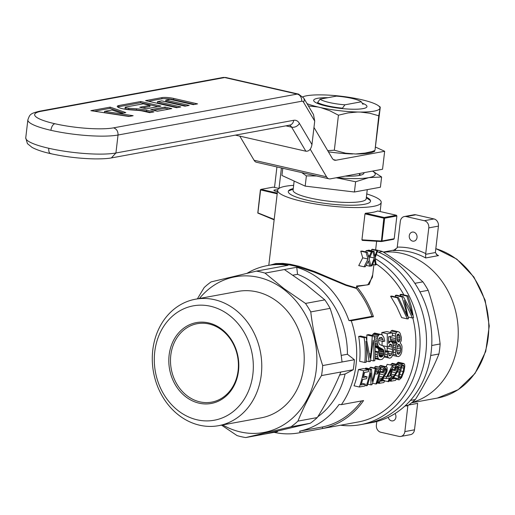 <?xml version="1.0" encoding="UTF-8"?>
<svg xmlns="http://www.w3.org/2000/svg" width="515" height="515" viewBox="0 0 515 515"><rect width="100%" height="100%" fill="white"/><g stroke="black" fill="none" stroke-linecap="round" stroke-linejoin="round"><path stroke-width="0.77" d="M254.069 160.262L326.549 176.806A12.27 6.141 102.9 0 0 329.034 178.827L256.547 162.283A12.27 6.141 102.9 0 1 254.069 160.262L239.79 136.134M326.549 176.806L310.23 149.221M313.97 127.424L332.175 158.182A12.27 6.141 102.9 0 0 334.653 160.21A12.27 6.141 102.9 0 0 335.98 160.229L384.66 151.275L382.548 169.248L330.353 178.847A12.27 6.141 102.9 0 1 329.034 178.827M375.48 147.065L384.66 151.275M276.928 166.937L274.521 187.434M279.014 188.387L281.415 167.961M137.769 110.371L130.591 109.869A10.924 1.989 -173.3 0 1 117.266 106.36A10.924 1.989 -173.3 0 1 118.901 105.53L140.756 101.513L160.95 106.122L146.479 108.781L139.745 107.242L150.039 105.356L143.305 103.818L125.628 107.069A2.948 0.541 6.7 0 0 125.19 107.294A2.948 0.541 6.7 0 0 128.789 108.24L136.559 108.787A13.48 2.459 -173.3 0 1 146.672 110.242L153.914 111.897L149.736 112.663L143.003 111.124A6.978 1.275 6.7 0 0 137.769 110.371M150.618 109.727L157.352 111.259L171.817 108.601L165.09 107.069L150.618 109.727M193.363 104.642L197.541 103.876L173.735 98.436A8.594 1.564 6.7 0 0 161.974 97.612L145.578 100.625L176.645 107.712L180.823 106.946L157.526 101.629L161.704 100.863L185.001 106.18L189.185 105.408L165.882 100.09L170.066 99.324L193.363 104.642M128.962 116.48L90.878 110.68L110.171 107.133L125.802 112.585L121.617 113.352L112 109.998L104.577 111.362L133.147 115.714L128.962 116.48M235.407 135.13L305.859 151.21C309.058 151.455 311.086 149.241 311.955 144.567L314.716 121.109L313.506 114.581L303.676 97.972A6.135 4.693 149.4 0 1 303.696 98.005A6.135 4.693 149.4 0 1 303.573 102.279L314.716 121.109M311.955 144.567L299.415 123.375A18.405 9.219 102.9 0 0 293.705 120.304L115.92 152.994L118.032 135.02L301.668 101.255A6.135 3.071 -77.1 0 1 303.573 102.279M194.561 104.423L173.594 99.64A8.594 1.564 6.7 0 0 161.832 98.809L148.423 101.275M177.836 107.493L157.384 102.826L157.526 101.629M186.198 105.961L165.746 101.288L165.882 100.09M168.836 109.148L164.948 108.266L165.09 107.069M164.948 108.266L153.464 110.377M117.71 107.017A10.924 1.989 -173.3 0 1 118.759 106.727L140.614 102.71L140.756 101.513M140.614 102.71L157.963 106.669M142.591 107.892L149.897 106.554L150.039 105.356M125.19 107.294L125.048 108.491A2.948 0.541 6.7 0 0 128.647 109.438L136.417 109.985A13.48 2.459 -173.3 0 1 146.53 111.44L150.934 112.444M94.367 111.214L110.03 108.337L110.171 107.133M110.03 108.337L123.458 113.017M129.516 116.377L104.442 112.56L104.577 111.362M282.78 168.27L281.937 175.467L305.183 186.127L354.417 192.005L380.411 187.228L381.615 176.986L368.824 177.636A42.945 7.828 -173.3 0 1 336.72 177.675M367.259 189.649L366.184 198.822A36.81 6.708 -173.3 0 1 328.84 201.191A36.81 6.708 -173.3 0 1 293.061 190.235L294.142 181.061M360.494 175.184A28.531 5.202 6.7 0 0 359.522 174.044M345.256 176.104A31.595 5.762 6.7 0 0 359.245 175.448A31.595 5.762 6.7 0 0 363.294 174.044A31.595 5.762 6.7 0 0 363.938 172.673M372.474 171.102A42.945 7.828 -173.3 0 1 368.824 177.636L355.62 181.763L336.237 177.765M372.564 171.083L381.615 176.986M316.564 175.982L306.386 175.879L301.771 172.602M306.386 175.879L305.183 186.127M355.62 181.763L354.417 192.005M317.607 102.517L320.053 99.138L336.437 96.125A21.476 3.914 -173.3 0 1 361.292 101.796L344.908 104.809L342.456 108.189A24.54 4.474 -173.3 0 1 317.607 102.517L317.498 103.418M342.456 108.189L342.411 108.607M363.036 104.403L361.292 101.796M344.908 104.809A21.476 3.914 -173.3 0 1 320.053 99.138M375.319 258.704A88.96 75.28 79.6 0 1 419.68 351.603A88.96 75.28 79.6 0 1 360.41 424.695L366.841 423.51A88.96 75.28 -100.4 0 0 426.356 347.026A88.96 75.28 -100.4 0 0 376.304 254.584A88.96 75.28 79.6 0 1 426.356 347.026A88.96 75.28 79.6 0 1 366.841 423.51L372.178 422.532A88.96 75.28 -100.4 0 0 431.808 343.383A88.96 75.28 -100.4 0 0 377.289 251.648M375.635 249.859A84.357 71.385 79.6 0 1 382.458 251.52C397.786 261.285 411.266 271.392 422.899 281.84A84.357 71.385 79.6 0 1 428.19 290.325C434.01 307.867 437.988 325.744 440.119 343.962A84.357 71.385 79.6 0 1 438.941 353.992C432.928 368.83 425.068 384.01 415.367 399.524L410.41 400.438M415.367 399.524A84.357 71.385 79.6 0 1 408.401 405.215L405.144 405.814M408.401 405.215L404.848 406.084M382.458 251.52L378.641 252.221M422.899 281.84L414.845 283.321M440.119 343.962L431.725 345.507M428.19 290.325L419.912 291.851M438.941 353.992L430.714 355.505M375.995 263.815A85.896 72.679 79.6 0 1 403.869 294.921M412.798 317.909A85.896 72.679 79.6 0 1 358.247 421.972L299.086 432.851A85.896 72.679 79.6 0 1 274.115 432.343M372.712 274.72L369.171 284.525L356.67 286.578A85.896 72.679 79.6 0 1 373.439 316.68L351.249 320.761A85.896 72.679 79.6 0 1 341.4 404.635L363.584 400.561A85.896 72.679 79.6 0 1 322.422 428.551L322.609 426.941L299.621 431.171A1674.523 838.504 -77.1 0 0 300.239 432.626L322.422 428.551M300.239 432.626A85.896 72.679 79.6 0 1 299.086 432.851M378.596 352.582L378.737 350.297L378.158 348.571L375.126 346.872M372.248 335.439L372.776 334.344L374.547 333.038L382.136 334.866L383.83 337.299L384.789 341.104L383.45 341.509L378.564 340.389M378.783 367.041L380.649 365.463L386.617 366.899L387.171 367.691L387.145 370.852L386.52 372.821L381.042 381.171L384.596 380.521L381.918 379.909M380.076 372.171L380.476 371.296M358.678 336.443A85.896 72.679 79.6 0 1 359.663 361.311L364.845 362.489A92.031 77.874 -100.4 0 0 364.124 337.692L358.678 336.443L360.667 336.076L366.12 337.325L364.124 337.692M366.822 339.842L366.841 334.943L368.643 334.615L374.09 335.857L372.294 336.186L366.841 334.943M383.572 377.971A85.896 72.679 79.6 0 1 382.819 380.115M386.083 366.725L387.203 364.356L393.112 365.405L387.203 364.356M400.805 296.131L400.084 294.522L401.211 294.316L407.983 295.861L411.369 306.56L413.545 317.774L412.412 317.98L404.243 300.496M404.417 300.535L408.453 318.708L407.371 318.907L401.655 317.607L396.711 306.631L390.615 296.267L391.696 296.067L398.462 297.612L407.133 315.953L406.374 311.936L405.485 311.73M395.951 297.039L395.243 295.41L396.582 295.166L403.354 296.711L402.015 296.955L395.243 295.41M382.033 345.468L382.143 341.207M381.976 334.795L381.815 332.516L386.829 331.596L392.276 332.838L387.254 333.759L387.28 346.737L382.317 345.604M387.055 351.133L387.222 346.724M374.469 368.019L375.203 366.461L375.789 366.352L380.971 367.536L375.203 366.461M396.344 364.221L398.25 362.225L403.94 363.513L404.642 364.478L404.803 366.332L404.03 371.341L401.591 377.585L399.151 379.89L396.041 379.143M391.941 342.23L390.737 340.505L390.132 336.456M390.428 332.42L391.04 330.984L392.179 330.282L398.938 331.937L400.097 333.179L401.404 337.57L401.237 340.756L400.161 342.823L401.642 345.024L402.035 346.795L401.771 351.835L400.928 354.23L399.711 355.936L398.385 356.618L392.514 355.402M358.408 369.551A85.896 72.679 79.6 0 1 354.03 385.799L359.386 387.016A92.031 77.874 -100.4 0 0 363.596 370.736L368.772 369.783L363.59 368.598L358.408 369.551L363.596 370.736M369.802 368.882A85.896 72.679 79.6 0 0 370.066 367.407L371.012 367.234L376.201 368.418A92.031 77.874 -100.4 0 1 371.991 384.699L370.955 384.892L370.774 372.982A92.031 77.874 -100.4 0 1 367.259 385.568L366.32 385.741A92.031 77.874 -100.4 0 0 370.53 369.461L365.341 368.277A85.896 72.679 79.6 0 1 365.219 368.972M364.517 372.454A85.896 72.679 79.6 0 1 363.661 376.008M362.689 379.426A85.896 72.679 79.6 0 1 362.154 381.113M365.341 368.277L366.332 368.09L371.521 369.274L372.203 381.39A92.031 77.874 -100.4 0 0 375.255 368.592L370.066 367.407M390.531 364.82L392.353 363.307L398.32 364.749L398.88 365.541L398.848 368.701L398.224 370.671L392.745 379.021L396.299 378.37L393.621 377.752M299.621 431.171A84.357 71.385 79.6 0 0 339.095 404.442A770.279 140.389 6.7 0 0 341.4 404.635M361.575 400.928A84.357 71.385 79.6 0 1 322.609 426.941M197.393 298.855L204.152 287.582A84.357 71.385 79.6 0 1 211.111 281.892L256.373 271.135A84.357 71.385 79.6 0 1 265.038 273.111L283.862 288.529L305.479 303.432A84.357 71.385 79.6 0 1 310.77 311.916C312.901 330.134 316.873 348.011 322.693 365.553L354.397 359.728L347.419 354.256L341.188 355.402M347.419 354.256A79.143 66.969 -100.4 0 0 297.561 274.321L292.938 275.171M351.249 320.761A770.279 140.389 -173.3 0 1 348.951 320.568L371.939 316.339L373.439 316.68M356.67 286.578L356.444 288.445A84.357 71.385 79.6 0 1 371.939 316.339M297.561 274.321L296.737 267.285A84.357 71.385 79.6 0 1 348.951 320.568M354.397 359.728A84.357 71.385 79.6 0 1 353.219 369.751L345.095 374.025L339.617 375.036M317.768 416.796A79.143 66.969 -100.4 0 0 345.095 374.025M322.693 365.553A84.357 71.385 79.6 0 1 321.514 375.577C311.813 391.097 303.953 406.277 297.94 421.115A84.357 71.385 79.6 0 1 290.981 426.806L245.719 437.563L277.418 431.737L277.765 431.049M247.026 273.311A84.357 71.385 79.6 0 1 267.491 265.553A84.357 71.385 79.6 0 1 288.072 265.302L256.373 271.135M390.376 339.153L395.681 340.364L395.443 336.121L392.617 335.477M390.158 337.441L395.488 338.658M397.844 345.044L400.226 345.591L398.719 344.329L397.895 344.941L397.271 346.138L396.737 349.743A92.031 77.874 -100.4 0 1 396.705 350.96L397.522 353.811L398.578 354.217L399.37 353.773L397.2 353.277M397.844 354.05L398.578 354.217M374.09 335.857A92.031 77.874 -100.4 0 1 374.811 360.661L373.465 360.906L370.652 360.268M373.465 360.906A92.031 77.874 -100.4 0 0 373.259 340.203L370.375 361.472L369.152 361.697L366.294 361.047M378.544 349.267L383.772 350.457L382.87 349.241L379.021 347.174L375.1 346.28M375.12 346.73L379.812 347.805M384.963 368.643L386.282 368.946L385.497 368.302L384.853 368.714L383.456 371.927L382.619 371.785L383.205 369.809L380.669 369.229M374.901 343.144L377.418 343.717L377.135 340.286L374.579 339.707M377.225 342.018L374.759 341.458M389.804 376.162L387.505 376.587L391.567 368.959A92.031 77.874 -100.4 0 1 389.804 376.162L387.982 375.75M374.972 358.627L379.832 359.734L378.094 358.427L377.276 354.687L375.184 354.204M377.276 354.687L377.205 352.273L378.557 351.874L379.201 355.987L380.418 356.959L381.306 356.94L379.684 356.573M375.216 351.822L377.205 352.273M408.208 317.021L412.412 317.98M380.971 367.536A92.031 77.874 -100.4 0 1 376.761 383.823L375.86 383.99A92.031 77.874 -100.4 0 0 379.375 371.399L377.077 374.173L375.152 373.729M396.808 338.638L400.11 339.391L399.852 336.269L398.713 334.241L398.031 334.042L396.956 335.523L396.949 339.816L397.979 341.818L398.694 341.844L397.87 341.657M383.45 341.509L382.355 338.207L381.473 337.409L379.42 337.789L378.821 338.857L378.564 341.612L379.111 343.724L379.812 344.535L383.514 346.189L384.924 348.558L385.349 351.99L384.01 357.339L382.207 359.296L379.832 359.734M392.301 333.025L395.765 333.817L396.473 332.227L391.04 330.984M396.473 332.227L397.632 331.531M393.814 349.453L395.456 349.827L395.539 347.831L393.743 347.425M392.276 332.838A92.031 77.874 -100.4 0 1 392.675 335.992L388.561 336.746L388.58 343.389L390.422 341.484L391.683 341.883L392.797 343.396L393.866 348.906L392.823 354.829L391.497 357.294L389.9 358.183L384.177 356.947M384.454 380.939L388.915 381.589A92.031 77.874 -100.4 0 0 390.164 377.804L391.155 377.624A92.031 77.874 -100.4 0 0 391.69 375.815L390.698 375.995A92.031 77.874 -100.4 0 0 393.112 365.405M391.69 375.815L390.808 375.615M389.997 378.338L391.973 378.789L397.026 371.18L392.198 370.079M397.026 371.18L398.076 367.665L397.986 366.796L396.666 366.493M395.269 369.384L397.586 369.912M377.901 380.398L380.27 380.939L381.763 378.589L378.647 377.881M381.763 378.589L385.323 373.336L380.096 372.139M379.104 376.208L382.845 377.057M359.386 387.016L364.742 386.031A92.031 77.874 -100.4 0 0 365.386 384.145L361.517 383.263M385.323 373.336L385.883 372.062L383.566 371.534M385.883 372.062L386.289 370.813L383.958 370.285M396.711 363.5L401.906 364.684L402.621 363.86L403.94 363.513M398.25 362.225L403.438 363.41M402.621 363.86L397.432 362.676M378.641 353.445L383.604 354.577L383.83 353.631L378.628 352.44M399.125 377.63L400.342 377.907L401.134 376.916L399.189 376.471M401.134 376.916L402.035 374.959L399.614 374.405M397.187 366.152L397.657 366.262L397.2 366.146L396.035 367.253L395.16 369.77L394.323 369.635L395.7 366.023L393.106 365.431M383.83 353.631L383.997 352.389L378.789 351.204M385.484 368.309L385.954 368.412M380.27 371.251L382.619 371.785M383.205 369.809L383.997 368.18L378.802 366.995M378.094 358.427L375.029 357.725M375.113 356.174L377.566 356.734M403.354 296.711L409.232 307.603L412.225 315.013L411.833 312.882L411.414 312.785M411.833 312.882L411.253 310.339L410.346 310.127M396.029 379.182L399.151 379.89M392.868 343.614L396.46 344.432L397.265 343.351L396.531 342.713L395.681 340.364M391.999 342.153L397.265 343.351M384.596 380.521A92.031 77.874 -100.4 0 1 383.92 382.51L379.195 383.379A92.031 77.874 -100.4 0 0 379.433 382.684L377.321 382.201M379.195 383.379L377.083 382.896M383.031 339.681L378.885 338.735M377.077 374.173A92.031 77.874 -100.4 0 0 377.508 372.236L378.358 371.289L375.783 370.703M375.57 371.791L377.508 372.236M380.933 379.787L378.274 379.175M379.677 373.909L384.312 374.972M389.475 344.844L391.966 345.417L391.22 344.464L390.209 344.232M391.22 344.464L390.306 344.168L389.675 344.593L388.58 346.962L387.28 346.737M369.95 356.309L370.382 356.406L370.832 354.056L369.628 353.779M383.997 368.18L385.838 366.641M379.645 365.946L384.834 367.124M402.904 365.206L403.606 365.367L403.142 365.058L402.498 365.47L401.912 366.468L399.337 375.454L399.215 378.113L400.342 377.907M366.12 337.325L370.111 358.105L370.382 356.406M364.955 385.432L366.32 385.741M391.252 341.509L396.531 342.713M369.152 361.697L365.959 341.226A92.031 77.874 -100.4 0 1 366.197 362.245L364.845 362.489M398.346 379.671L398.327 376.111L399.968 369.667L398.674 369.371M395.346 375.435L398.327 376.111M398.037 378.609L393.718 377.624M388.014 381.757A92.031 77.874 -100.4 0 0 389.263 377.971L386.115 378.551A92.031 77.874 -100.4 0 0 386.649 376.742L384.563 376.265M386.649 376.742L392.391 365.541M378.795 354.558L383.173 355.556L383.604 354.577M386.115 378.551L383.398 377.926M398.694 341.844L399.331 341.574L397.535 341.162M407.371 318.907L397.387 297.812L390.615 296.267M398.462 297.612L397.387 297.812M406.039 313.146L406.631 313.281M389.424 342.14L388.613 341.954M395.662 368.135L397.992 368.663M392.636 377.63L391.252 377.315M393.466 376.439L391.632 376.021M390.737 340.505L396.022 341.709M390.422 341.484L388.619 341.078M388.651 357.964L387.795 356.792L384.557 356.052M385.329 351.578L387.08 351.977L388.374 351.436L385.284 350.728M396.299 378.37A92.031 77.874 -100.4 0 1 395.623 380.353L390.898 381.222A92.031 77.874 -100.4 0 0 391.136 380.527L391.464 379.819L389.655 379.407M389.417 380.134L391.136 380.527M390.898 381.222L389.179 380.83M368.772 369.783A92.031 77.874 -100.4 0 1 368.425 371.733L364.189 372.512A92.031 77.874 -100.4 0 1 363.107 377.514L367.066 376.787L363.468 375.969M374.122 336.044L377.592 336.836L379.021 334.789L373.568 333.546M379.021 334.789L379.999 334.28L374.547 333.038M391.213 374.148L394.554 374.907M411.253 310.339L406.85 296.067L400.084 294.522M378.358 371.289L379.169 370.06L376.04 369.345M374.682 367.652L379.877 368.837L380.385 367.646M375.86 383.99L372.5 383.224M401.481 367.652L403.799 368.186L403.921 366.197L402.292 365.824M387.357 348.256L392.578 349.447L391.966 345.417M388.728 346.35L392.385 347.187M393.479 352.357L395.539 352.833L395.456 349.827M399.009 367.234L400.599 367.594L401.224 366.004L398.816 365.45M396.878 348.082L400.85 348.99L400.226 345.591M397.213 346.402L400.683 347.194M365.386 384.145L360.976 384.956A92.031 77.874 -100.4 0 0 362.618 379.439L366.577 378.712A92.031 77.874 -100.4 0 0 367.066 376.787M402.035 374.959L403.129 371.508L400.516 370.916M396.73 350.116L400.599 350.998L400.85 348.99M388.838 354.841L390.943 355.318L392.321 352.067L392.578 349.447M388.477 353.213L391.786 353.972M399.37 353.773L400.142 352.582L396.814 351.822M400.142 352.582L400.599 350.998M370.832 354.056L372.294 336.186M398.578 344.432L399.505 344.644M386.289 370.813L386.282 368.946M384.364 369.358L386.372 369.822M379.433 382.684L379.761 381.969L377.559 381.467M379.761 381.969L380.27 380.939M395.443 336.121L395.765 333.817M397.014 356.431L396.112 354.964L392.977 354.249M395.539 347.831L395.913 345.926L393.428 345.353M395.913 345.926L396.46 344.432M388.374 351.436L388.497 353.528L389.392 355.756L390.943 355.318M396.112 354.964L395.539 352.833M399.331 341.574L399.859 340.537L396.975 339.881M395.7 366.023L396.544 364.974L391.355 363.79M396.544 364.974L397.541 364.491M399.852 336.269L396.936 335.606M400.123 337.808L396.705 337.029M399.331 335.085L397.31 334.628M398.713 334.241L397.986 334.074M379.767 337.615L382.355 338.207M397.986 366.796L397.657 366.262M379.388 356.213L382.014 356.811L383.173 355.556M379.001 355.402L382.69 356.245M371.521 369.274L370.53 369.461M403.129 371.508L403.799 368.186M372.776 334.344L378.21 335.587M396.016 372.815L391.793 371.856M396.067 367.208L398.076 367.665M406.374 311.936L402.015 296.955M404.784 302.125L405.389 302.266M397.651 371.836L399.299 372.21M383.997 352.389L383.952 351.488L378.737 350.297M383.385 349.762L378.158 348.571M382.87 349.241L377.637 348.05M377.135 340.286L377.592 336.836M374.341 337.679L377.25 338.342M407.983 295.861L406.85 296.067M401.224 366.004L401.906 364.684M375.068 345.642L378.28 346.376L377.418 343.717M374.991 344.438L377.759 345.069M387.119 350.882L392.321 352.067M390.087 355.775L389.289 355.595M399.968 369.667L400.599 367.594M375.216 351.108L378.557 351.874M367.749 384.158L370.955 384.892M392.791 367.176L394.915 367.659M392.391 369.191L394.323 369.635M381.815 332.516L387.254 333.759M403.921 366.197L403.606 365.367M391.464 379.819L391.973 378.789M387.795 356.792L387.08 351.977M385.046 354.314L387.222 354.809M399.859 340.537L400.11 339.391M376.201 368.418L375.255 368.592M374.984 358.44L378.853 359.328M379.021 347.174L378.28 346.376M379.999 334.28L381.081 334.409M379.169 370.06L379.877 368.837M383.952 351.488L383.772 350.457M382.014 356.811L381.306 356.94M321.514 375.577L353.219 369.751M290.981 426.806L310.333 423.246A84.357 71.385 -100.4 0 0 317.292 417.556C326.999 402.041 334.853 386.862 340.866 372.023M297.94 421.115L317.292 417.556M310.77 311.916L330.121 308.356A84.357 71.385 -100.4 0 0 324.83 299.872L306 284.454L284.389 269.551L296.737 267.285M305.479 303.432L324.83 299.872M342.044 361.994C339.919 343.775 335.941 325.898 330.121 308.356M277.199 193.827L260.397 189.861L257.783 213.055L274.141 219.841M277.282 193.099L260.989 189.378L260.532 189.649M260.596 190.035L257.912 212.882L274.192 219.416M278.937 188.439L273.207 187.132L260.989 189.378M277.682 189.932A4.603 0.837 6.7 0 0 274.604 189.971A4.603 0.837 6.7 0 0 273.916 190.318A4.603 0.837 6.7 0 0 277.463 191.561M381.139 241.007L361.929 239.823L362.303 240.376L381.39 241.554L383.817 218.16L384.209 217.504L396.428 215.257L396.878 215.972L384.66 218.218L381.982 240.988L381.531 241.297M396.428 215.257L377.714 210.983A52.15 9.502 -173.3 0 1 365.495 213.229L364.981 213.86L383.817 218.16M364.981 213.86L361.929 239.823M396.878 215.972L394.2 238.741L381.982 240.988M381.39 241.554L393.608 239.308L394.2 238.741M365.495 213.229L384.209 217.504M384.66 218.218L384.274 217.89M372.673 264.401L375.377 265.019L374.688 260.358L374.283 260.262M374.688 260.358L374.56 259.521L372.107 265.798A58.285 10.622 6.7 0 1 371.135 265.972L374.302 258.015L373.066 251.539A58.285 10.622 6.7 0 0 374.057 251.352L374.926 256.386L376.974 250.651A58.285 10.622 6.7 0 0 377.682 250.425L375.184 257.803L376.105 264.787A58.285 10.622 6.7 0 1 375.377 265.019M371.135 265.972L370.787 265.895M373.066 251.539L367.948 250.657M374.302 258.015L370.008 257.036M374.057 251.352L368.882 250.168A52.15 9.502 -173.3 0 1 367.884 250.354M375.203 255.717L374.778 255.62M375.538 254.764L374.624 254.552M376.974 250.651L371.746 249.453L371.321 250.728M377.682 250.425L372.429 249.228A52.15 9.502 -173.3 0 1 371.746 249.453M368.476 260.989L365.341 266.706A58.285 10.622 6.7 0 1 364.06 266.809L367.974 259.019L366.062 252.389A58.285 10.622 6.7 0 0 367.382 252.273L368.759 257.429L371.341 251.809A58.285 10.622 6.7 0 0 372.345 251.655L369.171 258.878L370.813 266.03A58.285 10.622 6.7 0 1 369.776 266.191L368.219 260.931M368.605 261.414L368.051 261.292M364.06 266.809L358.743 265.592L362.74 257.822L360.757 251.178L366.062 252.389M367.974 259.019L362.74 257.822M367.382 252.273L362.109 251.069A52.15 9.502 -173.3 0 1 360.757 251.178M369.107 256.773L368.528 256.637M369.532 255.839L368.264 255.549M371.341 251.809L366.152 250.625L365.599 251.867M372.345 251.655L367.163 250.477A52.15 9.502 -173.3 0 1 366.152 250.625M369.776 266.191L366.036 265.334M265.071 434.01L310.333 423.246M265.038 273.111L284.389 269.551M245.719 437.563A84.357 71.385 79.6 0 1 237.055 435.587L221.534 425.139M356.444 288.445L346.099 285.432L314.034 272.068L296.498 266.371L287.956 264.62L280.784 263.944L275.306 264.163L267.491 265.553M222.667 424.927A79.143 66.969 -100.4 0 0 308.054 397.606A79.143 66.969 -100.4 0 0 288.941 293.647A79.143 66.969 -100.4 0 0 199.421 298.481M218.65 425.667L261.092 417.865A64.285 54.397 -100.4 0 0 302.968 344.805A64.285 54.397 -100.4 0 0 237.846 291.419L195.397 299.221A64.285 54.397 -100.4 0 0 152.949 348.7A64.285 54.397 -100.4 0 0 179.452 415.702A64.285 54.397 -100.4 0 0 218.65 425.667A64.285 54.397 -100.4 0 0 261.272 374.823A64.285 54.397 -100.4 0 0 195.397 299.221M252.878 374.231A58.144 49.202 -100.4 0 0 185.052 308.26A58.144 49.202 -100.4 0 0 173.497 406.612A58.144 49.202 -100.4 0 0 252.878 374.231M238.497 370.955A41.103 34.782 -100.4 0 0 190.55 324.315A41.103 34.782 -100.4 0 0 182.381 393.84A41.103 34.782 -100.4 0 0 238.497 370.955M360.41 424.695A88.96 75.28 79.6 0 1 340.582 425.223M187.344 395.958A39.88 33.745 -100.4 0 0 211.665 402.138A39.88 33.745 -100.4 0 0 238.104 370.6A39.88 33.745 -100.4 0 0 197.239 323.697A39.88 33.745 -100.4 0 0 170.903 354.391A39.88 33.745 -100.4 0 0 187.344 395.958M293.254 188.599A41.412 7.545 6.7 0 0 288.831 192.964A41.412 7.545 6.7 0 0 321.424 202.871A41.412 7.545 6.7 0 0 364.363 204.301A41.412 7.545 6.7 0 0 369.667 202.466A41.412 7.545 6.7 0 0 366.377 197.187M293.64 185.342A52.15 9.502 6.7 0 0 280.205 187.743A52.15 9.502 6.7 0 0 277.617 190.241A52.15 9.502 6.7 0 0 302.08 201.352A52.15 9.502 6.7 0 0 354.101 207.539A52.15 9.502 6.7 0 0 381.203 202.408A52.15 9.502 6.7 0 0 366.757 193.936M373.89 264.678L372.409 277.295L367.742 284.872L356.502 286.025M356.283 287.891L346.138 284.866L314.317 271.411L299.273 266.345L290.363 264.298L282.877 263.39L275.75 263.564L270.504 265M375.042 149.833L380.244 107.513L378.776 115.785L375.042 149.833M374.708 151.32L372.667 152.131A39.913 7.274 -173.3 0 1 355.537 153.991L365.122 153.077L372.287 151.481L374.939 150.425M327.695 150.612L334.332 150.219L345.61 153.2L355.537 153.991M352.646 153.953A39.913 7.274 -173.3 0 1 328.403 151.816M303.052 96.73L302.846 96.814A39.913 7.274 -173.3 0 1 303.052 96.73A39.913 7.274 -173.3 0 1 320.182 94.869L323.072 94.908A39.913 7.274 -173.3 0 1 359.831 99.298L362.612 99.936A39.913 7.274 -173.3 0 1 378.139 105.549A39.913 7.274 -173.3 0 1 379.967 107.892L380.244 107.513M362.212 103.135A26.844 4.893 -173.3 0 1 366.41 107.435A26.844 4.893 -173.3 0 1 339.752 108.317A26.844 4.893 -173.3 0 1 314.021 101.281A26.844 4.893 -173.3 0 1 327.901 97.695M379.864 108.485A39.913 7.274 -173.3 0 1 360.461 112.058L357.571 112.013A39.913 7.274 -173.3 0 1 320.813 107.622L318.032 106.985A39.913 7.274 -173.3 0 1 307.043 103.663M378.776 115.785L369.802 113.242L360.461 112.058M357.571 112.013L347.979 112.927L338.445 115.199L334.332 150.219M338.445 115.199L329.806 110.751L320.813 107.622M318.032 106.985L308.395 105.948M412.006 402.466A76.69 64.896 -100.4 0 0 456.676 316.036A76.69 64.896 -100.4 0 0 383.521 252.202M404.378 216.532A6.135 5.189 79.6 0 1 406.193 216.577L424.315 220.71A6.135 5.189 79.6 0 1 428.789 227.888L425.641 254.333L425.68 257.964A76.69 64.896 79.6 0 0 393.318 250.58L397.162 247.831L400.316 221.386A6.135 5.189 79.6 0 1 404.378 216.532L414.028 214.761A6.135 5.189 79.6 0 1 415.843 214.8L433.965 218.939A6.135 5.189 79.6 0 1 438.432 226.111L435.375 252.543L437.274 255.125L438.535 255.595A76.69 64.896 79.6 0 0 436.244 254.404M417.028 237.505A4.603 3.895 -100.4 0 0 412.309 232.091A4.603 3.895 -100.4 0 0 409.316 237.325A4.603 3.895 -100.4 0 0 413.976 241.142A4.603 3.895 -100.4 0 0 417.028 237.505M407.919 405.157L404.861 431.589A6.135 5.189 79.6 0 1 400.792 436.443L410.436 434.666A6.135 5.189 79.6 0 0 414.504 429.813L417.659 403.367L408.685 405.015M400.792 436.443A6.135 5.189 79.6 0 1 398.977 436.398L380.855 432.265A6.135 5.189 79.6 0 1 376.381 425.087L376.806 421.502M388.252 417.305A4.603 3.895 -100.4 0 0 392.861 420.884A4.603 3.895 -100.4 0 0 395.913 417.24A4.603 3.895 -100.4 0 0 395.005 413.584M333.456 159.65L335.98 160.229M301.668 101.255A6.135 5.189 -100.4 0 0 297.194 94.084L113.558 127.849A42.945 7.828 -173.3 0 1 54.802 123.716A42.945 7.828 -173.3 0 1 41.071 111.304L224.714 77.54A12.27 6.141 -77.1 0 1 226.014 77.559A12.27 6.141 -77.1 0 1 226.034 77.559L222.911 77.514A6.135 5.189 -100.4 0 1 224.714 77.54L297.194 94.084A12.27 6.141 -77.1 0 1 298.5 94.097A12.27 6.141 -77.1 0 1 298.52 94.103A12.27 6.141 -77.1 0 1 298.771 94.174M305.859 151.21L291.632 127.16A12.27 6.141 102.9 0 0 289.398 125.203M285.889 125.847L291.632 127.16A6.135 4.693 -30.6 0 0 299.415 123.375M113.558 127.849C116.654 128.924 118.147 131.319 118.032 135.02A49.08 8.948 -173.3 0 1 50.882 130.301A49.08 8.948 -173.3 0 1 27.862 119.841C29.806 114.716 29.754 113.603 39.262 111.291M27.862 119.841L25.75 137.814A49.08 8.948 6.7 0 0 48.771 148.275A49.08 8.948 6.7 0 0 115.92 152.994L111.401 157.899M54.802 123.716C52.82 124.463 51.513 126.651 50.882 130.301M111.852 157.847L289.642 125.158A6.135 5.189 -100.4 0 0 293.705 120.304M48.771 148.275C48.558 151.841 49.395 153.644 51.288 153.676M25.75 137.814L27.392 143.595L32.072 147.406C36.475 149.775 42.674 151.861 50.67 153.657L50.805 153.682M38.831 111.369L41.071 111.304M173.594 99.64L173.735 98.436M161.832 98.809L161.974 97.612M118.759 106.727L118.901 105.53M128.647 109.438L128.789 108.24M136.417 109.985L136.559 108.787M146.53 111.44L146.672 110.242M376.916 347.722L382.156 348.913M411.582 402.807L437.357 398.069A76.69 64.896 -100.4 0 0 488.793 326.259A76.69 64.896 -100.4 0 0 435.787 248.668M393.318 250.58L394.149 250.425M425.68 257.964L438.535 255.595M415.843 214.8L406.193 216.577M433.965 218.939L424.315 220.71M397.29 247.116A79.761 67.491 79.6 0 1 425.77 253.612M435.375 252.543L425.641 254.333M438.432 226.111L428.789 227.888M414.504 429.813L404.861 431.589M407.88 405.859A79.761 67.491 79.6 0 1 405.743 405.865M303.689 98.005L298.5 94.103L226.034 77.559M50.67 153.657C65.186 156.85 79.922 158.594 94.876 158.897C102.858 158.923 108.517 158.562 111.845 157.822M289.642 125.158L289.147 125.139M39.256 111.266L222.898 77.501M293.19 189.134L289.115 190.743M366.313 197.721L369.905 200.238M359.586 173.471L359.354 175.428M277.617 190.241L268.798 265.315M381.203 202.408L380.134 211.536M376.639 241.258L375.622 249.955M378.139 105.549L380.205 106.998M383.295 252.06L395.675 249.781M437.357 398.069L458.228 389.668L474.997 373.459L485.742 351.372L489.25 325.982L485.149 300.213L473.909 277.038L456.818 259.129L435.799 248.578"/></g></svg>
